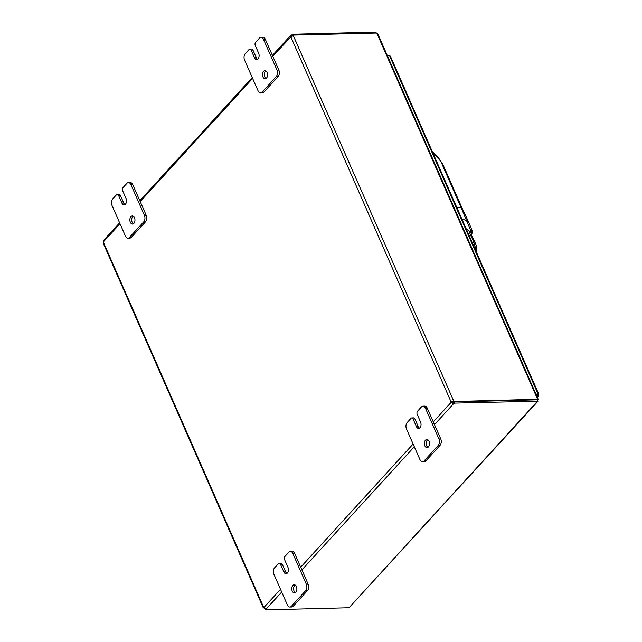 <?xml version="1.0" encoding="UTF-8"?>
<svg xmlns="http://www.w3.org/2000/svg" width="642" height="642" viewBox="0 0 642 642"><rect width="100%" height="100%" fill="white"/><g stroke="black" fill="none" stroke-linecap="round" stroke-linejoin="round"><path stroke-width="0.96" d="M262.939 76.976A4.061 2.544 88.5 0 1 262.73 72.827A4.061 2.544 88.5 0 1 264.913 70.644A4.061 2.544 88.5 0 1 267.088 72.434A4.061 2.544 88.5 0 1 267.305 76.583A4.061 2.544 88.5 0 1 265.122 78.765A4.061 2.544 88.5 0 1 262.939 76.976M265.82 70.885A4.061 2.544 -91.5 0 0 264.745 76.928A4.061 2.544 -91.5 0 0 266.013 78.476M252.94 50.036L256.31 57.716L254.505 57.764A4.061 2.544 88.5 0 0 256.688 59.554A4.061 2.544 88.5 0 0 258.87 57.371A4.061 2.544 88.5 0 0 258.654 53.222L255.283 45.534A2.319 1.453 88.5 0 1 255.035 43.8A2.319 1.453 88.5 0 1 255.62 42.316L259.472 38.103A4.638 2.905 88.5 0 1 261.037 37.308A4.638 2.905 88.5 0 1 261.639 37.397A4.638 2.905 88.5 0 1 263.525 39.355L277.015 70.09A4.638 2.905 88.5 0 1 277.513 73.565A4.638 2.905 88.5 0 1 276.333 76.526L262.129 92.095A4.638 2.905 88.5 0 1 260.564 92.889A4.638 2.905 88.5 0 1 259.962 92.801A4.638 2.905 88.5 0 1 258.076 90.843L244.578 60.107A4.638 2.905 88.5 0 1 244.08 56.632A4.638 2.905 88.5 0 1 245.26 53.671L249.104 49.458A2.319 1.453 88.5 0 1 249.89 49.057A2.319 1.453 88.5 0 1 250.195 49.105A2.319 1.453 88.5 0 1 251.134 50.084L252.94 50.036A2.319 1.453 -91.5 0 0 252.001 49.057A2.319 1.453 -91.5 0 0 251.696 49.017L249.89 49.057M260.564 92.889L262.369 92.841A4.638 2.905 -91.5 0 0 263.934 92.047L278.138 76.478A4.638 2.905 -91.5 0 0 279.326 73.517A4.638 2.905 -91.5 0 0 278.821 70.042L265.331 39.306A4.638 2.905 -91.5 0 0 263.445 37.348A4.638 2.905 -91.5 0 0 262.843 37.26L261.037 37.308M256.31 57.716A4.061 2.544 -91.5 0 0 257.586 59.265M254.505 57.764L251.134 50.084M292.262 591.121A4.061 2.544 88.5 0 1 292.046 586.973A4.061 2.544 88.5 0 1 294.229 584.79A4.061 2.544 88.5 0 1 296.411 586.579A4.061 2.544 88.5 0 1 296.62 590.728A4.061 2.544 88.5 0 1 294.437 592.911A4.061 2.544 88.5 0 1 292.262 591.121M295.143 585.031A4.061 2.544 -91.5 0 0 294.068 591.073A4.061 2.544 -91.5 0 0 295.336 592.622M282.263 564.182L285.634 571.87L283.828 571.91A4.061 2.544 88.5 0 0 286.003 573.699A4.061 2.544 88.5 0 0 288.186 571.516A4.061 2.544 88.5 0 0 287.977 567.367L284.599 559.68A2.319 1.453 88.5 0 1 284.35 557.946A2.319 1.453 88.5 0 1 284.944 556.462L288.788 552.248A4.638 2.905 88.5 0 1 290.353 551.454A4.638 2.905 88.5 0 1 290.954 551.542A4.638 2.905 88.5 0 1 292.84 553.5L306.338 584.236A4.638 2.905 88.5 0 1 306.836 587.711A4.638 2.905 88.5 0 1 305.656 590.672L291.444 606.241A4.638 2.905 88.5 0 1 289.879 607.035A4.638 2.905 88.5 0 1 289.277 606.947A4.638 2.905 88.5 0 1 287.391 604.989L273.901 574.253A4.638 2.905 88.5 0 1 273.404 570.778A4.638 2.905 88.5 0 1 274.583 567.817L278.427 563.604A2.319 1.453 88.5 0 1 279.214 563.211A2.319 1.453 88.5 0 1 279.511 563.251A2.319 1.453 88.5 0 1 280.458 564.23L282.263 564.182A2.319 1.453 -91.5 0 0 281.316 563.203A2.319 1.453 -91.5 0 0 281.019 563.162L279.214 563.211M289.879 607.035L291.685 606.987A4.638 2.905 -91.5 0 0 293.258 606.192L307.462 590.624A4.638 2.905 -91.5 0 0 308.642 587.671A4.638 2.905 -91.5 0 0 308.144 584.188L294.646 553.452A4.638 2.905 -91.5 0 0 292.76 551.494A4.638 2.905 -91.5 0 0 292.158 551.414L290.353 551.454M285.634 571.87A4.061 2.544 -91.5 0 0 286.902 573.41M283.828 571.91L280.458 564.23M130.342 222.26A4.061 2.544 88.5 0 1 130.125 218.111A4.061 2.544 88.5 0 1 132.308 215.929A4.061 2.544 88.5 0 1 134.491 217.718A4.061 2.544 88.5 0 1 134.7 221.867A4.061 2.544 88.5 0 1 132.525 224.05A4.061 2.544 88.5 0 1 130.342 222.26M133.223 216.169A4.061 2.544 -91.5 0 0 132.148 222.22A4.061 2.544 -91.5 0 0 133.416 223.761M120.343 195.32L123.713 203.008L121.908 203.049A4.061 2.544 88.5 0 0 124.091 204.838A4.061 2.544 88.5 0 0 126.273 202.655A4.061 2.544 88.5 0 0 126.057 198.506L122.686 190.818A2.319 1.453 88.5 0 1 122.437 189.085A2.319 1.453 88.5 0 1 123.023 187.6L126.867 183.387A4.638 2.905 88.5 0 1 128.44 182.601A4.638 2.905 88.5 0 1 129.042 182.681A4.638 2.905 88.5 0 1 130.928 184.639L144.418 215.375A4.638 2.905 88.5 0 1 144.915 218.85A4.638 2.905 88.5 0 1 143.736 221.811L129.532 237.38A4.638 2.905 88.5 0 1 127.959 238.174A4.638 2.905 88.5 0 1 127.365 238.086A4.638 2.905 88.5 0 1 125.471 236.136L111.981 205.392A4.638 2.905 88.5 0 1 111.483 201.917A4.638 2.905 88.5 0 1 112.663 198.956L116.507 194.743A2.319 1.453 88.5 0 1 117.293 194.349A2.319 1.453 88.5 0 1 117.59 194.39A2.319 1.453 88.5 0 1 118.537 195.369L120.343 195.32A2.319 1.453 -91.5 0 0 119.396 194.341A2.319 1.453 -91.5 0 0 119.099 194.301L117.293 194.349M127.959 238.174L129.772 238.126A4.638 2.905 -91.5 0 0 131.337 237.331L145.541 221.763A4.638 2.905 -91.5 0 0 146.721 218.81A4.638 2.905 -91.5 0 0 146.224 215.327L132.733 184.591A4.638 2.905 -91.5 0 0 130.848 182.633A4.638 2.905 -91.5 0 0 130.246 182.553L128.44 182.601M123.713 203.008A4.061 2.544 -91.5 0 0 124.981 204.549M121.908 203.049L118.537 195.369M424.86 445.837A4.061 2.544 88.5 0 1 424.643 441.688A4.061 2.544 88.5 0 1 426.826 439.505A4.061 2.544 88.5 0 1 429.008 441.295A4.061 2.544 88.5 0 1 429.217 445.444A4.061 2.544 88.5 0 1 427.042 447.626A4.061 2.544 88.5 0 1 424.86 445.837M427.741 439.746A4.061 2.544 -91.5 0 0 426.665 445.789A4.061 2.544 -91.5 0 0 427.933 447.338M414.86 418.897L418.231 426.577L416.425 426.625A4.061 2.544 88.5 0 0 418.608 428.415A4.061 2.544 88.5 0 0 420.791 426.232A4.061 2.544 88.5 0 0 420.574 422.083L417.204 414.395A2.319 1.453 88.5 0 1 416.955 412.654A2.319 1.453 88.5 0 1 417.541 411.177L421.385 406.964A4.638 2.905 88.5 0 1 422.958 406.169A4.638 2.905 88.5 0 1 423.559 406.258A4.638 2.905 88.5 0 1 425.445 408.208L438.935 438.951A4.638 2.905 88.5 0 1 439.433 442.426A4.638 2.905 88.5 0 1 438.253 445.387L424.049 460.956A4.638 2.905 88.5 0 1 422.476 461.742A4.638 2.905 88.5 0 1 421.882 461.662A4.638 2.905 88.5 0 1 419.988 459.704L406.498 428.968A4.638 2.905 88.5 0 1 406.001 425.494A4.638 2.905 88.5 0 1 407.18 422.532L411.024 418.319A2.319 1.453 88.5 0 1 411.811 417.918A2.319 1.453 88.5 0 1 412.108 417.966A2.319 1.453 88.5 0 1 413.055 418.937L414.86 418.897A2.319 1.453 -91.5 0 0 413.913 417.918A2.319 1.453 -91.5 0 0 413.617 417.87L411.811 417.918M422.476 461.742L424.29 461.702A4.638 2.905 -91.5 0 0 425.855 460.908L440.059 445.339A4.638 2.905 -91.5 0 0 441.239 442.378A4.638 2.905 -91.5 0 0 440.741 438.903L427.251 408.168A4.638 2.905 -91.5 0 0 425.365 406.209A4.638 2.905 -91.5 0 0 424.763 406.121L422.958 406.169M418.231 426.577A4.061 2.544 -91.5 0 0 419.499 428.126M416.425 426.625L413.055 418.937M537.298 399.854L537.86 399.846L376.774 33.023L377.632 33.48L538.277 399.428M537.86 399.846L537.547 399.268L454.287 401.515L453.581 402.285A1.3 0.851 42.4 0 0 452.963 401.707L452.217 402.044A1.3 0.811 -91.5 0 0 452.185 402.349L452.851 402.815A1.3 0.554 156.3 0 0 453.926 401.98L454.432 403.112A1.3 0.554 -23.7 0 1 453.348 403.954L451.117 402.382L452.185 402.349M454.432 403.112L537.996 401.21L349.497 607.244L537.314 401.459L537.827 400.127L537.338 399.974M537.41 400.135L537.827 400.127M376.774 33.023L293.434 35.085A1.3 0.851 -137.6 0 1 293.33 35.679L290.81 36.811A1.3 0.811 88.5 0 1 290.617 36.755L290.561 35.543L291.428 35.093A1.3 0.554 156.3 0 0 292.511 34.259L293.153 35.39M537.771 400.961L537.274 399.822L453.926 401.98M265.25 608.64L264.857 609.065A1.3 0.851 42.4 0 0 264.239 608.488L263.718 607.436A1.3 0.811 88.5 0 1 263.91 607.501L266.141 609.073A1.3 0.554 -23.7 0 1 266.181 609.146A1.3 0.554 -23.7 0 1 265.7 609.9L349.047 607.741L349.497 607.244M265.7 609.9L265.202 608.76A1.3 0.554 156.3 0 0 265.315 608.68M376.22 32.943L375.851 32.1L292.511 34.259M537.161 399.83L537.587 399.364M292.744 35.96A1.3 0.851 42.4 0 0 292.728 35.856L293.434 35.085M433.286 421.914L451.117 402.382A1.3 0.811 88.5 0 1 451.149 402.069L453.669 400.937A1.3 0.851 -137.6 0 1 454.287 401.515M293.33 35.679L453.669 400.937L452.963 401.707M290.81 36.811L451.149 402.069L452.217 402.044M264.857 609.065L265.331 609.057M104.221 240.212L103.41 241.873A1.3 0.811 88.5 0 1 103.378 242.178L103.9 243.23M103.21 243.157L263.348 607.958L263.718 607.436L103.378 242.178M291.428 35.093L291.685 36.722M272.786 56.287L290.995 36.746M293.009 35.39A1.3 0.554 -23.7 0 1 291.925 36.233L291.797 36.377M452.851 402.815L453.348 403.954L434.474 424.635M432.596 152.29A18.257 11.917 42.4 0 1 441.487 162.899L461.012 207.382L456.831 207.494M476.878 253.165L473.571 241.087L470.618 235.293C469.703 233.07 469.446 231.786 469.84 231.449A7.953 3.21 -146.3 0 1 469.872 231.321L470.409 229.852A3.651 3.242 22.4 0 1 471.75 233.8L471.196 235.205M469.872 231.321A3.651 3.322 20.4 0 1 471.316 234.787A3.651 3.314 15 0 0 469.84 231.449L466.22 228.889M454.761 193.154L455.651 193.499L461.903 207.727L461.012 207.382L470.409 229.852L471.99 230.157C472.311 232.171 472.231 233.391 471.75 233.8M470.618 235.293L471.766 235.887L471.26 235.012M537.121 395.111L536.383 395.127M536.889 396.266L537.836 396.242L538.453 394.798L537.362 394.822L537.836 396.242L538.494 396.018L537.338 397.294M537.386 394.822L538.389 394.027L538.453 394.798L538.389 394.027L535.934 394.108M536.263 394.846L537.362 394.822L538.068 394.052L389.525 55.661L390.384 56.127L538.79 394.204M389.188 55.669L387.198 55.26M387.391 55.718L389.525 55.661M388.346 55.694L388.145 55.236M278.821 70.042L277.015 70.09M263.934 92.047L262.129 92.095M263.525 39.355L265.331 39.306M276.333 76.526L278.138 76.478M308.144 584.188L306.338 584.236M293.258 606.192L291.444 606.241M292.84 553.5L294.646 553.452M305.656 590.672L307.462 590.624M146.224 215.327L144.418 215.375M131.337 237.331L129.532 237.38M130.928 184.639L132.733 184.591M143.736 221.811L145.541 221.763M440.741 438.903L438.935 438.951M425.855 460.908L424.049 460.956M425.445 408.208L427.251 408.168M438.253 445.387L440.059 445.339M252.611 78.396L140.189 201.58M120.014 223.689L103.41 241.873M414.299 446.736L301.876 569.919M281.702 592.028L266.141 609.073M263.91 607.501L280.506 589.308M300.689 567.207L413.111 444.023M441.487 162.899L442.37 163.245L432.178 151.335M461.903 207.727L468.668 222.14L467.055 220.84L461.823 218.866M476.95 253.341L476.452 246.183L474.791 241.681A3.651 1.693 -26.4 0 0 473.571 241.087L472.737 243.735M537.185 396.957L537.836 396.242M290.561 35.543L272.409 55.437M252.234 77.538L139.812 200.721M119.637 222.83L103.627 240.373M455.651 193.499L442.37 163.245M471.99 230.157L468.668 222.14M474.791 241.681L471.766 235.887"/></g></svg>
